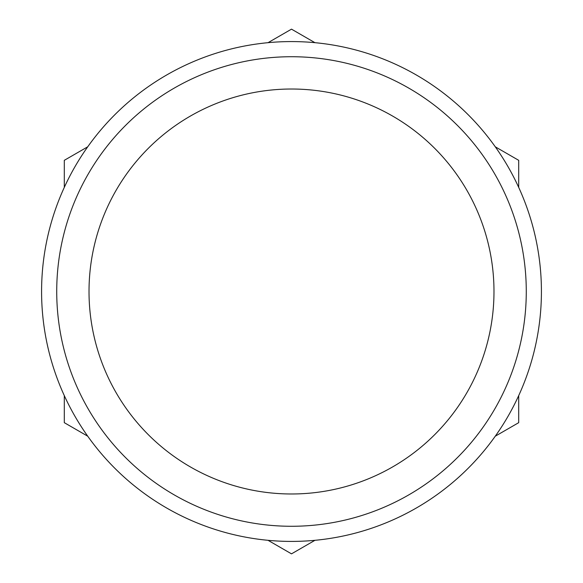 <?xml version="1.0" encoding="UTF-8"?>
<svg xmlns="http://www.w3.org/2000/svg" width="583" height="583" viewBox="0 0 583 583"><rect width="100%" height="100%" fill="white"/><g stroke="black" fill="none" stroke-linecap="round" stroke-linejoin="round"><path stroke-width="0.87" d="M268.063 42.676L291.5 29.15L314.937 42.676M495.266 146.799L518.702 160.325L518.702 187.383M64.298 187.383L64.298 160.325L87.734 146.799M314.937 540.324L291.5 553.85L268.063 540.324M87.734 436.201L64.298 422.675L64.298 395.617M518.702 395.617L518.702 422.675L495.266 436.201M291.5 56.726A234.774 234.774 0 0 1 494.821 408.887A234.774 234.774 0 0 1 88.179 408.887A234.774 234.774 0 0 1 291.5 56.726M291.5 41.575A249.925 249.925 0 0 1 507.939 416.459A249.925 249.925 0 0 1 75.061 416.459A249.925 249.925 0 0 1 291.5 41.575A249.925 249.925 0 0 1 507.939 416.459A249.925 249.925 0 0 1 75.061 416.459A249.925 249.925 0 0 1 291.5 41.575M291.5 89.017A202.483 202.483 0 0 1 493.983 291.5A202.483 202.483 0 0 1 291.5 493.983A202.483 202.483 0 0 1 89.017 291.5A202.483 202.483 0 0 1 291.5 89.017"/></g></svg>
